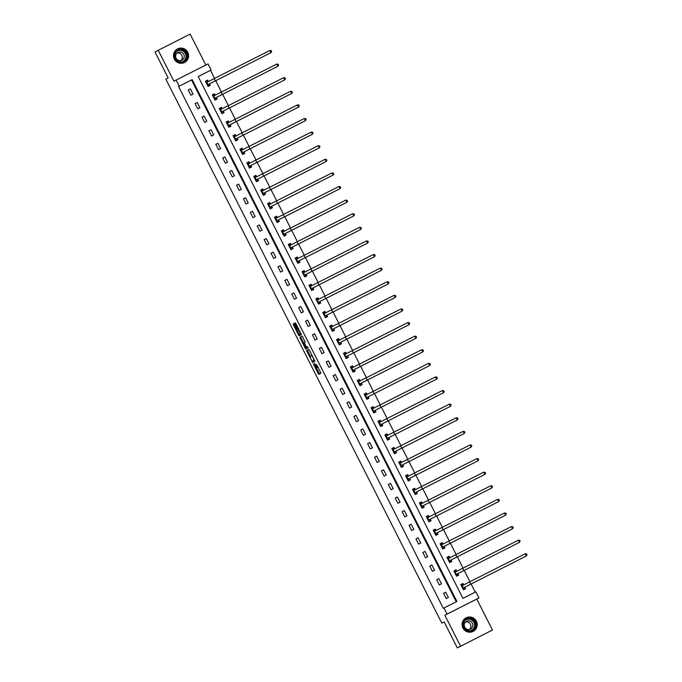 <?xml version="1.0" encoding="UTF-8"?>
<svg xmlns="http://www.w3.org/2000/svg" width="682" height="682" viewBox="0 0 682 682"><rect width="100%" height="100%" fill="white"/><g stroke="black" fill="none" stroke-linecap="round" stroke-linejoin="round"><path stroke-width="1.02" d="M313.285 363.864L318.673 374.392L320.966 373.199L316.465 364.444A3.069 0.46 -116.9 0 1 317.445 367.402L317.258 367.496A3.069 0.46 -116.9 0 1 315.459 364.972L314.47 363.242L315.28 365.066A3.069 0.46 -116.9 0 1 316.26 368.016L316.073 368.118A3.069 0.46 -116.9 0 1 314.274 365.586L313.285 363.864M174.319 59.112A7.63 7.545 62.4 0 0 184.575 62.463A7.63 7.545 62.4 0 0 187.772 52.292A7.63 7.545 62.4 0 0 177.516 48.942A7.63 7.545 62.4 0 0 174.319 59.112M462.933 628.011A7.63 7.545 62.4 0 0 473.189 631.37A7.63 7.545 62.4 0 0 476.386 621.191A7.63 7.545 62.4 0 0 466.13 617.841A7.63 7.545 62.4 0 0 462.933 628.011M294.326 324.47L293.763 323.686L293.124 324.018L293.43 324.939L298.554 335.041L299.108 335.834L301.401 334.632L295.408 322.825L294.633 323.225L294.939 324.146L300.404 333.643L298.895 334.427L294.326 324.47M179.238 86.188L176.144 80.084L208.044 63.903L211.147 70.007L198.206 76.572L462.942 598.378L475.874 591.823L478.969 597.926L447.068 614.098L443.965 607.994L456.906 601.439L192.171 79.632L178.59 86.529L443.317 608.335L443.965 607.994M457.324 647.9L492.472 630.032L457.324 647.9L444.144 621.916L441.808 623.135L165.845 79.172L168.173 77.953L154.993 51.968L158.233 50.28L173.936 81.235L176.144 80.084M492.472 630.032L476.769 599.077L444.86 615.249L460.563 646.212M444.86 615.249L447.068 614.098M306.627 350.642L312.62 362.449L314.905 361.255L309.475 350.233L308.912 349.44L306.627 350.642L307.488 350.198L310.412 356.294M305.306 348.349L299.875 337.326L302.16 336.132L302.723 336.925L305.221 342.168L304.291 342.654L304.598 343.575L306.619 347.232L307.582 346.729L308.196 347.922L305.868 349.141L305.306 348.349L305.988 347.564M205.828 65.029L190.142 34.1L158.233 50.28M441.808 623.135L444.153 621.941M456.249 601.771L191.523 79.965L178.59 86.529M448.364 597.449L445.713 592.215L443.556 593.306L446.207 598.54L448.364 597.449M441.467 583.843L438.807 578.609L436.651 579.709L439.31 584.934L441.467 583.843M434.562 570.237L431.911 565.011L429.754 566.103L432.405 571.337L434.562 570.237M427.665 556.64L425.005 551.406L422.849 552.497L425.508 557.731L427.665 556.64M420.76 543.034L418.109 537.8L415.952 538.891L418.603 544.125L420.76 543.034M413.855 529.428L411.203 524.194L409.047 525.293L411.706 530.519L413.855 529.428M406.958 515.831L404.307 510.596L402.15 511.688L404.801 516.922L406.958 515.831M400.053 502.225L397.401 496.99L395.245 498.082L397.896 503.316L400.053 502.225M393.156 488.619L390.496 483.385L388.348 484.484L390.999 489.71L393.156 488.619M386.251 475.013L383.599 469.787L381.443 470.878L384.094 476.113L386.251 475.013M379.354 461.416L376.694 456.181L374.537 457.272L377.197 462.507L379.354 461.416M372.449 447.81L369.797 442.575L367.641 443.667L370.292 448.901L372.449 447.81M365.552 434.204L362.892 428.978L360.735 430.069L363.395 435.295L365.552 434.204M358.647 420.606L355.995 415.372L353.839 416.463L356.49 421.698L358.647 420.606M351.75 407.001L349.09 401.766L346.933 402.857L349.593 408.092L351.75 407.001M344.845 393.395L342.193 388.16L340.037 389.26L342.688 394.486L344.845 393.395M337.94 379.789L335.288 374.563L333.131 375.654L335.791 380.888L337.94 379.789M331.043 366.191L328.392 360.957L326.235 362.048L328.886 367.283L331.043 366.191M324.138 352.585L321.486 347.351L319.329 348.451L321.981 353.677L324.138 352.585M317.241 338.98L314.581 333.754L312.433 334.845L315.084 340.079L317.241 338.98M310.336 325.382L307.684 320.148L305.527 321.239L308.179 326.473L310.336 325.382M303.439 311.776L300.779 306.542L298.622 307.633L301.282 312.868L303.439 311.776M296.534 298.17L293.882 292.945L291.726 294.036L294.377 299.262L296.534 298.17M289.637 284.573L286.977 279.339L284.82 280.43L287.48 285.664L289.637 284.573M282.732 270.967L280.08 265.733L277.924 266.824L280.575 272.058L282.732 270.967M275.835 257.361L273.175 252.127L271.018 253.227L273.678 258.452L275.835 257.361M268.93 243.755L266.278 238.53L264.122 239.621L266.773 244.855L268.93 243.755M262.024 230.158L259.373 224.924L257.216 226.015L259.876 231.249L262.024 230.158M255.128 216.552L252.476 211.318L250.32 212.409L252.971 217.643L255.128 216.552M248.222 202.946L245.571 197.72L243.414 198.812L246.066 204.046L248.222 202.946M241.326 189.349L238.666 184.114L236.518 185.206L239.169 190.44L241.326 189.349M234.42 175.743L231.769 170.509L229.612 171.6L232.264 176.834L234.42 175.743M227.524 162.137L224.864 156.903L222.707 158.002L225.367 163.228L227.524 162.137M220.618 148.531L217.967 143.305L215.81 144.396L218.462 149.631L220.618 148.531M213.722 134.934L211.062 129.699L208.905 130.791L211.565 136.025L213.722 134.934M206.816 121.328L204.165 116.093L202.008 117.193L204.66 122.419L206.816 121.328M199.92 107.722L197.26 102.496L195.103 103.587L197.763 108.822L199.92 107.722M193.015 94.125L190.363 88.89L188.206 89.981L190.858 95.216L193.015 94.125M475.226 592.155L471.083 583.988M469.975 581.806L464.178 570.391M463.069 568.208L457.281 556.785M456.173 554.602L450.376 543.179M449.268 540.997L443.479 529.582M442.371 527.399L436.574 515.976M435.466 513.793L429.677 502.37M428.569 500.187L422.772 488.772M421.664 486.581L415.875 475.166M414.767 472.984L408.97 461.561M407.862 459.378L402.065 447.955M400.956 445.772L395.168 434.357M394.06 432.175L388.263 420.751M387.154 418.569L381.366 407.145M380.258 404.963L374.461 393.548M373.352 391.357L367.564 379.942M366.456 377.76L360.659 366.336M359.55 364.154L353.762 352.739M352.654 350.548L346.857 339.133M345.748 336.951L339.951 325.527M338.852 323.345L333.055 311.921M331.946 309.739L326.149 298.324M325.041 296.141L319.253 284.718M318.144 282.536L312.347 271.112M311.239 268.93L305.451 257.515M304.343 255.324L298.546 243.909M297.437 241.726L291.649 230.303M290.541 228.12L284.744 216.697M283.635 214.515L277.847 203.1M276.739 200.917L270.942 189.494M269.833 187.311L264.036 175.888M262.937 173.705L257.14 162.29M256.031 160.1L250.234 148.685M249.126 146.502L243.338 135.079M242.229 132.896L236.432 121.481M235.324 119.29L229.536 107.875M228.427 105.693L222.63 94.269M221.522 92.087L215.734 80.664M214.625 78.481L210.499 70.348L198.215 76.58M463.675 584.883L462.959 583.468L460.802 584.568L463.453 589.794L465.61 588.702L464.894 587.287M456.778 571.286L456.053 569.871L453.897 570.962L456.556 576.196L458.713 575.096L457.989 573.681M449.873 557.68L449.157 556.265L447 557.356L449.651 562.59L451.808 561.499L451.092 560.084M442.968 544.074L442.251 542.659L440.095 543.75L442.754 548.984L444.911 547.893L444.187 546.478M436.071 530.477L435.355 529.062L433.198 530.153L435.849 535.379L438.006 534.287L437.29 532.872M429.166 516.871L428.449 515.456L426.293 516.547L428.952 521.781L431.109 520.69L430.385 519.266M422.269 503.265L421.553 501.85L419.396 502.941L422.047 508.175L424.204 507.084L423.488 505.669M415.364 489.659L414.647 488.244L412.491 489.344L415.15 494.569L417.299 493.478L416.583 492.063M408.467 476.062L407.742 474.646L405.594 475.738L408.245 480.972L410.402 479.872L409.686 478.457M401.562 462.456L400.846 461.041L398.689 462.132L401.34 467.366L403.497 466.275L402.781 464.86M394.665 448.85L393.94 447.435L391.792 448.526L394.443 453.76L396.6 452.669L395.884 451.254M387.76 435.252L387.044 433.837L384.887 434.928L387.538 440.163L389.695 439.063L388.979 437.648M380.863 421.647L380.138 420.231L377.981 421.323L380.641 426.557L382.798 425.466L382.073 424.051M373.958 408.041L373.242 406.625L371.085 407.717L373.736 412.951L375.893 411.86L375.177 410.445M367.052 394.435L366.336 393.02L364.179 394.119L366.839 399.345L368.996 398.254L368.271 396.839M360.156 380.837L359.44 379.422L357.283 380.513L359.934 385.748L362.091 384.648L361.375 383.233M353.25 367.231L352.534 365.816L350.377 366.907L353.037 372.142L355.186 371.051L354.47 369.635M346.354 353.626L345.638 352.21L343.481 353.31L346.132 358.536L348.289 357.445L347.573 356.03M339.448 340.028L338.732 338.613L336.576 339.704L339.235 344.939L341.384 343.839L340.668 342.424M332.552 326.422L331.827 325.007L329.679 326.098L332.33 331.333L334.487 330.241L333.771 328.826M325.646 312.816L324.93 311.401L322.774 312.492L325.425 317.727L327.582 316.636L326.866 315.22M318.75 299.219L318.025 297.804L315.877 298.895L318.528 304.121L320.685 303.03L319.969 301.615M311.845 285.613L311.128 284.198L308.972 285.289L311.623 290.523L313.78 289.432L313.064 288.017M304.948 272.007L304.223 270.592L302.066 271.683L304.726 276.918L306.883 275.826L306.158 274.411M298.043 258.401L297.326 256.986L295.17 258.086L297.821 263.312L299.978 262.22L299.262 260.805M291.137 244.804L290.421 243.389L288.264 244.48L290.924 249.714L293.081 248.615L292.356 247.199M284.241 231.198L283.524 229.783L281.368 230.874L284.019 236.108L286.176 235.017L285.46 233.602M277.335 217.592L276.619 216.177L274.462 217.277L277.122 222.502L279.27 221.411L278.554 219.996M270.439 203.995L269.722 202.58L267.566 203.671L270.217 208.905L272.374 207.805L271.658 206.39M263.533 190.389L262.817 188.974L260.66 190.065L263.312 195.299L265.469 194.208L264.752 192.793M256.637 176.783L255.912 175.368L253.764 176.459L256.415 181.693L258.572 180.602L257.856 179.187M249.731 163.186L249.015 161.762L246.858 162.862L249.51 168.087L251.667 166.996L250.95 165.581M242.835 149.58L242.11 148.165L239.953 149.256L242.613 154.49L244.77 153.399L244.045 151.975M235.929 135.974L235.213 134.559L233.056 135.65L235.708 140.884L237.865 139.793L237.148 138.378M229.033 122.368L228.308 120.953L226.151 122.052L228.811 127.278L230.968 126.187L230.243 124.772M222.127 108.77L221.411 107.355L219.254 108.447L221.906 113.681L224.063 112.581L223.346 111.166M215.222 95.165L214.506 93.749L212.349 94.841L215.009 100.075L217.166 98.984L216.441 97.569M208.325 81.559L207.609 80.144L205.453 81.235L208.104 86.469L210.261 85.378L209.545 83.963M210.499 70.348L211.147 70.007M476.769 599.077L478.969 597.926M191.523 79.965L192.171 79.632M462.959 583.468L460.81 584.585M445.713 592.215L443.564 593.331M438.807 578.609L436.668 579.726M456.053 569.871L453.914 570.987M431.911 565.011L429.762 566.128M449.157 556.265L447.008 557.382M425.005 551.406L422.866 552.522M442.251 542.659L440.112 543.776M418.109 537.8L415.96 538.916M435.355 529.062L433.206 530.178M411.203 524.194L409.064 525.319M428.449 515.456L426.31 516.572M404.307 510.596L402.158 511.713M421.553 501.85L419.404 502.966M397.401 496.99L395.262 498.107M414.647 488.244L412.508 489.369M390.496 483.385L388.356 484.51M407.742 474.646L405.602 475.763M383.599 469.787L381.46 470.904M400.846 461.041L398.706 462.157M376.694 456.181L374.554 457.298M393.94 447.435L391.8 448.551M369.797 442.575L367.649 443.692M387.044 433.837L384.895 434.954M362.892 428.978L360.752 430.095M380.138 420.231L377.998 421.348M355.995 415.372L353.847 416.489M373.242 406.625L371.093 407.742M349.09 401.766L346.95 402.883M366.336 393.02L364.197 394.145M342.193 388.16L340.045 389.286M359.44 379.422L357.291 380.539M335.288 374.563L333.148 375.68M352.534 365.816L350.395 366.933M328.392 360.957L326.243 362.074M345.638 352.21L343.489 353.336M321.486 347.351L319.347 348.468M338.732 338.613L336.593 339.73M314.581 333.754L312.441 334.871M331.827 325.007L329.687 326.124M307.684 320.148L305.545 321.265M324.93 311.401L322.791 312.518M300.779 306.542L298.639 307.659M318.025 297.804L315.885 298.921M293.882 292.945L291.734 294.061M311.128 284.198L308.98 285.315M286.977 279.339L284.837 280.455M304.223 270.592L302.083 271.709M280.08 265.733L277.932 266.85M297.326 256.986L295.178 258.111M273.175 252.127L271.035 253.252M290.421 243.389L288.281 244.506M266.278 238.53L264.13 239.646M283.524 229.783L281.376 230.9M259.373 224.924L257.233 226.04M276.619 216.177L274.479 217.294M252.476 211.318L250.328 212.434M269.722 202.58L267.574 203.696M245.571 197.72L243.431 198.837M262.817 188.974L260.677 190.09M238.666 184.114L236.526 185.231M255.912 175.368L253.772 176.485M231.769 170.509L229.621 171.625M249.015 161.762L246.875 162.887M224.864 156.903L222.724 158.028M242.11 148.165L239.97 149.281M217.967 143.305L215.819 144.422M235.213 134.559L233.065 135.675M211.062 129.699L208.922 130.816M228.308 120.953L226.168 122.078M204.165 116.093L202.017 117.219M221.411 107.355L219.263 108.472M197.26 102.496L195.12 103.613M214.506 93.749L212.366 94.866M190.363 88.89L188.215 90.007M207.609 80.144L205.461 81.26M316.346 367.982L319.508 373.949M308.937 349.44L307.488 350.198M312.74 360.88L313.456 362.014M311.759 360.625L312.151 361.179L314.163 360.13L313.319 358.246A3.069 0.46 -116.9 0 0 311.521 355.714L310.148 356.43A3.069 0.46 -116.9 0 0 311.128 359.388L311.759 360.625M313.012 360.744L314.163 360.13M303.661 342.978L301.043 337.812L300.182 338.246M302.186 336.132L300.736 336.891L301.043 337.812M303.328 343.157L305.655 347.735L306.184 347.453L304.428 343.668L303.865 342.875L303.328 343.157M306.516 347.3L307.062 347.01M306.167 347.914L306.704 348.707M299.756 333.992L300.404 333.643M295.477 322.85L298.546 328.826M299.236 334.257L299.952 335.391M294.07 324.027L296.789 329.44M463.248 589.384L465.03 588.455L463.24 589.367M461.023 585.003L462.822 584.099L463.76 584.968M464.877 587.159L526.316 555.983L462.72 588.251L464.877 587.159L465.03 588.455M525.208 553.801L526.564 553.937L527.007 554.816L526.316 555.983L525.208 553.801L461.518 585.983M464.058 621.038A6.598 6.53 -117.6 0 1 473.103 619.162A6.598 6.53 -117.6 0 1 475.056 628.284A6.598 6.53 -117.6 0 1 466.011 630.159A6.598 6.53 -117.6 0 1 464.058 621.038M474.587 628.045A6.112 6.044 62.4 0 0 466.667 619.273A6.112 6.044 62.4 0 0 465.03 628.77A6.112 6.044 62.4 0 0 474.587 628.045M465.627 621.967A4.348 4.305 -117.6 0 1 469.523 629.426M464.919 622.802A4.348 4.305 -117.6 0 1 471.731 622.282A4.348 4.305 -117.6 0 1 470.563 629.043A4.348 4.305 -117.6 0 1 464.919 622.802M470.06 632.205A7.579 7.493 62.4 0 0 475.098 619.606A7.579 7.493 62.4 0 0 463.658 619.929M186.757 52.804A6.598 6.53 -117.6 0 1 183.927 61.644A6.598 6.53 -117.6 0 1 175.121 58.712A6.598 6.53 -117.6 0 1 177.951 49.871A6.598 6.53 -117.6 0 1 186.757 52.804M175.487 58.524A6.112 6.044 62.4 0 0 183.697 61.209A6.112 6.044 62.4 0 0 186.263 53.06A6.112 6.044 62.4 0 0 178.045 50.374A6.112 6.044 62.4 0 0 175.487 58.524M177.005 53.068A4.348 4.305 -117.6 0 1 180.9 60.528M183.765 54.338A4.348 4.305 -117.6 0 1 181.941 60.144A4.348 4.305 -117.6 0 1 176.092 58.234A4.348 4.305 -117.6 0 1 177.917 52.429A4.348 4.305 -117.6 0 1 183.765 54.338M181.438 63.307A7.579 7.493 62.4 0 0 187.618 52.369A7.579 7.493 62.4 0 0 175.035 51.031M456.343 575.779L458.125 574.849L456.335 575.761M454.127 571.397L455.917 570.493L456.863 571.363M457.98 573.553L519.411 542.378L455.823 574.645L457.98 573.553L458.125 574.849M518.311 540.204L519.667 540.34L520.11 541.21L519.411 542.378L518.311 540.204L454.621 572.377M449.447 562.181L451.228 561.252L449.438 562.156M447.222 557.799L449.012 556.887L449.958 557.757M451.075 559.948L512.514 528.78L448.918 561.039L451.075 559.948L451.228 561.252M511.406 526.598L512.762 526.734L513.205 527.604L512.514 528.78L511.406 526.598L447.716 558.771M442.541 548.575L444.323 547.646L442.533 548.55M440.325 544.193L442.115 543.281L443.053 544.151M444.178 546.342L505.609 515.174L442.592 547.135L444.178 546.342L444.323 547.646M504.51 512.992L505.865 513.128L506.308 513.998L505.609 515.174L504.51 512.992L440.819 545.165M435.645 534.969L437.426 534.04L435.627 534.952M433.42 530.587L435.21 529.684L436.156 530.553M437.273 532.744L498.713 501.568L435.116 533.836L437.273 532.744L437.426 534.04M497.604 499.386L498.96 499.522L499.403 500.4L498.713 501.568L497.604 499.386L433.914 531.568M428.739 521.372L430.521 520.434L428.731 521.346M426.514 516.99L428.313 516.078L429.251 516.947M430.368 519.138L491.807 487.962L428.219 520.23L430.368 519.138L430.521 520.434M490.708 485.789L492.063 485.925L492.498 486.795L491.807 487.962L490.708 485.789L427.009 517.962M421.843 507.766L423.624 506.837L421.826 507.74M419.618 503.384L421.408 502.472L422.354 503.342M423.471 505.533L484.911 474.365L421.314 506.632L423.471 505.533L423.624 506.837M483.802 472.183L485.158 472.319L485.601 473.189L484.911 474.365L483.802 472.183L420.112 504.356M414.937 494.16L416.719 493.231L414.929 494.143M412.712 489.778L414.511 488.875L415.449 489.744M416.566 491.935L478.005 460.759L414.409 493.026L416.566 491.935L416.719 493.231M476.897 458.577L478.252 458.713L478.696 459.591L478.005 460.759L476.897 458.577L413.207 490.759M408.041 480.554L409.822 479.625L408.024 480.537M405.816 476.181L407.606 475.269L408.552 476.138M409.669 478.329L471.109 447.153L407.512 479.42L409.669 478.329L409.822 479.625M470 444.979L471.356 445.116L471.799 445.985L471.109 447.153L470 444.979L406.31 477.153M401.135 466.957L402.917 466.028L401.127 466.931M398.91 462.575L400.709 461.663L401.647 462.532M402.764 464.723L464.203 433.556L400.607 465.815L402.764 464.723L402.917 466.028M463.095 431.374L464.451 431.51L464.894 432.379L464.203 433.556L463.095 431.374L399.405 463.547M394.23 453.351L396.02 452.422L394.222 453.334M392.014 448.969L393.804 448.057L394.75 448.935M395.867 451.126L457.307 419.95L393.71 452.217L395.867 451.126L396.02 452.422M456.198 417.768L457.554 417.904L457.997 418.782L457.307 419.95L456.198 417.768L392.508 449.95M387.333 439.745L389.115 438.816L387.325 439.728M385.108 435.363L386.907 434.46L387.845 435.329M388.962 437.52L450.401 406.344L386.805 438.611L388.962 437.52L389.115 438.816M449.293 404.17L450.649 404.307L451.092 405.176L450.401 406.344L449.293 404.17L385.603 436.344M380.428 426.148L382.21 425.218L380.42 426.122M378.212 421.766L380.002 420.854L380.948 421.723M382.065 423.914L443.496 392.747L379.908 425.005L382.065 423.914L382.21 425.218M442.396 390.564L443.752 390.701L444.195 391.57L443.496 392.747L442.396 390.564L378.706 422.738M373.531 412.542L375.313 411.613L373.523 412.516M371.306 408.16L373.097 407.248L374.043 408.117M375.16 410.308L436.599 379.141L373.003 411.408L375.16 410.308L375.313 411.613M435.491 376.958L436.847 377.095L437.29 377.964L436.599 379.141L435.491 376.958L371.801 409.132M366.626 398.936L368.408 398.007L366.618 398.919M364.41 394.554L366.2 393.65L367.138 394.52M368.263 396.711L429.694 365.535L366.106 397.802L368.263 396.711L368.408 398.007M428.594 363.353L429.95 363.489L430.393 364.367L429.694 365.535L428.594 363.353L364.904 395.534M359.729 385.339L361.511 384.401L359.712 385.313M357.504 380.957L359.295 380.045L360.241 380.914M361.358 383.105L422.797 351.929L359.201 384.196L361.358 383.105L361.511 384.401M421.689 349.755L423.045 349.892L423.488 350.761L422.797 351.929L421.689 349.755L357.999 381.929M352.824 371.733L354.606 370.803L352.816 371.707M350.599 367.351L352.398 366.439L353.336 367.308M354.452 369.499L415.892 338.332L352.304 370.59L354.452 369.499L354.606 370.803M414.792 336.149L416.148 336.286L416.583 337.155L415.892 338.332L414.792 336.149L351.094 368.323M345.927 358.127L347.709 357.197L345.91 358.11M343.702 353.745L345.493 352.841L346.439 353.711M347.556 355.902L408.995 324.726L345.399 356.993L347.556 355.902L347.709 357.197M407.887 322.543L409.243 322.68L409.686 323.558L408.995 324.726L407.887 322.543L344.197 354.725M339.022 344.521L340.804 343.592L339.014 344.504M336.797 340.139L338.596 339.235L339.534 340.105M340.65 342.296L402.09 311.12L338.494 343.387L340.65 342.296L340.804 343.592M400.982 308.946L402.337 309.082L402.781 309.952L402.09 311.12L400.982 308.946L337.292 341.119M332.125 330.923L333.907 329.994L332.108 330.898M329.9 326.542L331.691 325.629L332.637 326.499M333.754 328.69L395.193 297.523L331.597 329.781L333.754 328.69L333.907 329.994M394.085 295.34L395.441 295.477L395.884 296.346L395.193 297.523L394.085 295.34L330.395 327.513M325.22 317.318L327.002 316.388L325.212 317.3M322.995 312.936L324.794 312.024L325.732 312.902M326.849 315.084L388.288 283.917L324.692 316.184L326.849 315.084L327.002 316.388M387.18 281.734L388.535 281.871L388.979 282.74L388.288 283.917L387.18 281.734L323.49 313.908M318.315 303.712L320.105 302.782L318.306 303.695M316.098 299.33L317.889 298.426L318.835 299.296M319.952 301.487L381.391 270.311L317.795 302.578L319.952 301.487L320.105 302.782M380.283 268.128L381.639 268.265L382.082 269.143L381.391 270.311L380.283 268.128L316.593 300.31M311.418 290.114L313.2 289.177L311.41 290.089M309.193 285.732L310.992 284.82L311.93 285.69M313.047 287.881L374.486 256.713L310.89 288.972L313.047 287.881L313.2 289.177M373.378 254.531L374.733 254.667L375.177 255.537L374.486 256.713L373.378 254.531L309.688 286.704M304.513 276.508L306.295 275.579L304.504 276.483M302.297 272.127L304.087 271.214L305.033 272.084M306.15 274.275L367.581 243.107L304.564 275.068L306.15 274.275L306.295 275.579M366.481 240.925L367.837 241.061L368.28 241.931L367.581 243.107L366.481 240.925L302.791 273.098M297.616 262.902L299.398 261.973L297.608 262.885M295.391 258.521L297.182 257.617L298.128 258.487M299.245 260.677L360.684 229.502L297.088 261.769L299.245 260.677L299.398 261.973M359.576 227.319L360.931 227.456L361.375 228.334L360.684 229.502L359.576 227.319L295.886 259.501M290.711 249.297L292.493 248.367L290.702 249.28M288.495 244.923L290.285 244.011L291.223 244.881M292.348 247.072L353.779 215.896L290.191 248.163L292.348 247.072L292.493 248.367M352.679 213.722L354.035 213.858L354.478 214.728L353.779 215.896L352.679 213.722L288.989 245.895M283.814 235.699L285.596 234.77L283.797 235.674M281.589 231.317L283.38 230.405L284.326 231.275M285.443 233.466L346.882 202.298L283.286 234.557L285.443 233.466L285.596 234.77M345.774 200.116L347.129 200.252L347.573 201.122L346.882 202.298L345.774 200.116L282.084 232.289M276.909 222.093L278.691 221.164L276.901 222.076M274.684 217.711L276.483 216.808L277.421 217.677M278.537 219.868L339.977 188.692L276.96 220.653L278.537 219.868L278.691 221.164M338.877 186.51L340.233 186.646L340.668 187.524L339.977 188.692L338.877 186.51L275.178 218.692M270.012 208.487L271.794 207.558L269.995 208.47M267.787 204.106L269.578 203.202L270.524 204.071M271.641 206.262L333.08 175.086L269.484 207.354L271.641 206.262L271.794 207.558M331.972 172.913L333.327 173.049L333.771 173.919L333.08 175.086L331.972 172.913L268.282 205.086M263.107 194.89L264.889 193.961L263.099 194.864M260.882 190.508L262.681 189.596L263.619 190.466M264.735 192.656L326.175 161.489L262.579 193.748L264.735 192.656L264.889 193.961M325.067 159.307L326.422 159.443L326.866 160.313L326.175 161.489L325.067 159.307L261.377 191.48M256.202 181.284L257.992 180.355L256.193 181.259M253.985 176.902L255.776 175.99L256.722 176.86M257.839 179.051L319.278 147.883L255.682 180.15L257.839 179.051L257.992 180.355M318.17 145.701L319.526 145.837L319.969 146.707L319.278 147.883L318.17 145.701L254.48 177.874M249.305 167.678L251.087 166.749L249.297 167.661M247.08 163.296L248.879 162.393L249.817 163.262M250.933 165.453L312.373 134.277L248.777 166.544L250.933 165.453L251.087 166.749M311.265 132.095L312.62 132.231L313.064 133.109L312.373 134.277L311.265 132.095L247.575 164.277M242.4 154.081L244.19 153.143L242.391 154.055M240.183 149.699L241.974 148.787L242.92 149.656M244.037 151.847L305.476 120.671L241.88 152.939L244.037 151.847L244.19 153.143M304.368 118.498L305.724 118.634L306.167 119.503L305.476 120.671L304.368 118.498L240.678 150.671M235.503 140.475L237.285 139.546L235.495 140.449M233.278 136.093L235.068 135.181L236.015 136.05M237.131 138.241L298.571 107.074L234.975 139.341L237.131 138.241L237.285 139.546M297.463 104.892L298.818 105.028L299.262 105.898L298.571 107.074L297.463 104.892L233.773 137.065M228.598 126.869L230.38 125.94L228.589 126.852M226.381 122.487L228.172 121.584L229.118 122.453M230.235 124.644L291.666 93.468L228.649 125.428L230.235 124.644L230.38 125.94M290.566 91.286L291.922 91.422L292.365 92.3L291.666 93.468L290.566 91.286L226.876 123.468M221.701 113.263L223.483 112.334L221.693 113.246M219.476 108.89L221.266 107.978L222.213 108.847M223.329 111.038L284.769 79.862L221.173 112.129L223.329 111.038L223.483 112.334M283.661 77.688L285.016 77.825L285.46 78.694L284.769 79.862L283.661 77.688L219.971 109.862M214.796 99.666L216.578 98.737L214.787 99.64M212.571 95.284L214.37 94.372L215.307 95.241M216.433 97.432L277.864 66.265L214.276 98.523L216.433 97.432L216.578 98.737M276.764 64.082L278.12 64.219L278.563 65.088L277.864 66.265L276.764 64.082L213.074 96.256M207.899 86.06L209.681 85.131L207.882 86.043M205.674 81.678L207.464 80.766L208.411 81.644M209.527 83.826L270.967 52.659L207.371 84.926L209.527 83.826L209.681 85.131M269.859 50.477L271.214 50.613L271.658 51.491L270.967 52.659L269.859 50.477L206.169 82.658M317.121 367.581L316.26 368.016M318.034 367.104L317.445 367.402M318.971 373.165L318.11 373.6M312.919 361.221L312.058 361.656M307.795 351.119L306.934 351.562M312.109 355.416L311.521 355.714L312.109 355.416M300.736 336.891L299.875 337.326M307.045 347.019L306.184 347.453M298.605 328.801L298.085 329.065L298.605 328.801M298 328.033L297.13 328.477M295.8 323.711L294.939 324.146M295.434 322.825L294.633 323.225M299.415 334.606L298.554 335.041M294.292 324.504L293.43 324.939M293.763 323.686L293.124 324.018M463.3 587.944L462.191 585.77M470.742 584.159L469.634 581.985M466.335 619.461A6.112 6.044 -117.6 0 1 473.905 628.395A6.112 6.044 -117.6 0 1 471.978 630.279M470.563 630.705A5.908 5.848 62.4 0 0 472.72 620.773A5.908 5.848 62.4 0 0 465.175 620.373M177.712 50.562A6.112 6.044 -117.6 0 1 185.589 53.409A6.112 6.044 -117.6 0 1 183.356 61.38M181.949 61.806A5.908 5.848 62.4 0 0 185.351 53.537A5.908 5.848 62.4 0 0 176.561 51.474M456.403 574.346L455.295 572.164M463.837 570.561L462.728 568.379M449.498 560.74L448.389 558.558M456.94 556.955L455.832 554.773M442.592 547.135L441.493 544.961M450.035 543.349L448.927 541.167M435.696 533.537L434.587 531.355M443.138 529.744L442.03 527.57M428.79 519.931L427.691 517.749M436.233 516.146L435.125 513.964M421.894 506.325L420.785 504.143M429.328 502.54L428.228 500.358M414.988 492.719L413.889 490.546M422.431 488.934L421.323 486.76M408.092 479.122L406.983 476.94M415.526 475.337L414.426 473.155M401.187 465.516L400.078 463.334M408.629 461.731L407.521 459.549M394.29 451.91L393.182 449.736M401.724 448.125L400.624 445.951M387.385 438.313L386.276 436.13M394.827 434.528L393.719 432.345M380.488 424.707L379.38 422.525M387.922 420.922L386.813 418.739M373.583 411.101L372.474 408.927M381.025 407.316L379.917 405.134M366.677 397.504L365.578 395.321M374.12 393.71L373.011 391.536M359.781 383.898L358.672 381.715M367.223 380.113L366.115 377.93M352.875 370.292L351.776 368.11M360.318 366.507L359.209 364.324M345.979 356.686L344.87 354.512M353.412 352.901L352.313 350.727M339.073 343.089L337.965 340.906M346.516 339.304L345.407 337.121M332.177 329.483L331.068 327.3M339.61 325.698L338.511 323.515M325.271 315.877L324.163 313.703M332.714 312.092L331.605 309.909M318.375 302.279L317.266 300.097M325.808 298.486L324.709 296.312M311.469 288.674L310.361 286.491M318.912 284.888L317.803 282.706M304.564 275.068L303.464 272.885M312.006 271.283L310.898 269.1M297.667 261.47L296.559 259.288M305.11 257.677L304.002 255.503M290.762 247.864L289.662 245.682M298.204 244.079L297.096 241.897M283.865 234.258L282.757 232.076M291.308 230.473L290.2 228.291M276.96 220.653L275.86 218.479M284.403 216.867L283.294 214.694M270.063 207.055L268.955 204.873M277.497 203.27L276.398 201.088M263.158 193.449L262.05 191.267M270.601 189.664L269.492 187.482M256.262 179.843L255.153 177.67M263.695 176.058L262.596 173.876M249.356 166.246L248.248 164.064M256.799 162.452L255.69 160.279M242.46 152.64L241.351 150.458M249.893 148.855L248.794 146.673M235.554 139.034L234.446 136.852M242.997 135.249L241.888 133.067M228.649 125.428L227.549 123.254M236.091 121.643L234.983 119.469M221.752 111.831L220.644 109.649M229.195 108.046L228.086 105.863M214.847 98.225L213.747 96.043M222.289 94.44L221.181 92.258M207.95 84.619L206.842 82.445M215.393 80.834L214.284 78.652M473.061 631.379L472.413 631.72M466.053 617.943L465.397 618.284M177.431 49.036L176.783 49.377M184.447 62.48L183.79 62.821"/></g></svg>
